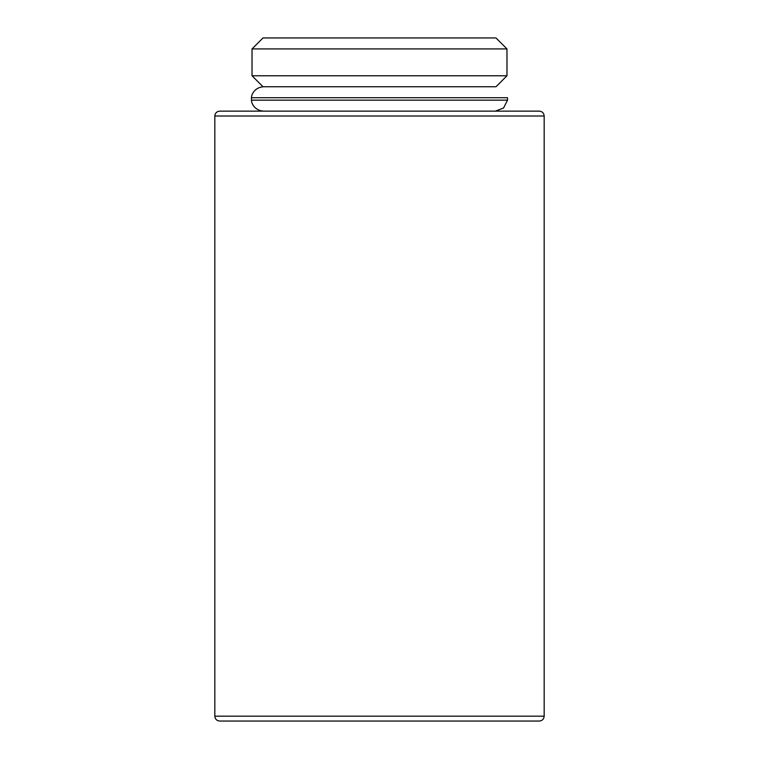 <?xml version="1.0" encoding="UTF-8"?>
<svg xmlns="http://www.w3.org/2000/svg" width="759" height="759" viewBox="0 0 759 759"><rect width="100%" height="100%" fill="white"/><g stroke="black" fill="none" stroke-linecap="round" stroke-linejoin="round"><path stroke-width="1.14" d="M219.702 721.05L539.298 721.05C542.258 720.765 543.89 719.134 544.175 716.173L214.825 716.173C215.082 719.105 216.713 720.737 219.702 721.05M506.974 48.927L495.997 37.95L263.003 37.95L252.026 48.927L506.974 48.927L506.974 75.767L252.026 75.767L263.003 86.744L495.997 86.744L506.974 75.767M544.175 116.023C543.89 113.053 542.258 111.431 539.298 111.137L219.702 111.137C216.713 111.459 215.082 113.082 214.825 116.023L544.175 116.023L544.175 716.173M507.524 100.16L251.476 100.16C251.362 103.537 254.929 110.634 263.62 111.137L495.38 111.137L503.568 107.987L507.524 100.16L507.524 97.721L251.476 97.721C251.362 94.344 254.929 87.247 263.62 86.744L263.658 86.744M214.825 116.023L214.825 716.173M252.026 48.927L252.026 75.767M251.476 97.721L251.476 100.16"/></g></svg>
